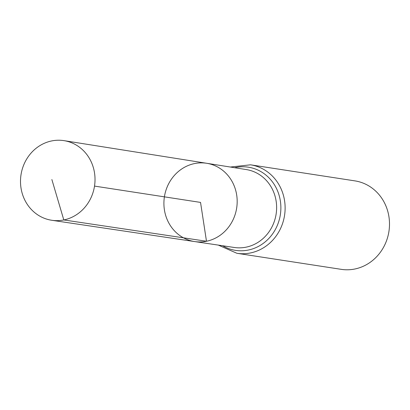 <?xml version="1.0" encoding="UTF-8"?>
<svg xmlns="http://www.w3.org/2000/svg" width="410" height="410" viewBox="0 0 410 410"><rect width="100%" height="100%" fill="white"/><g stroke="black" fill="none" stroke-linecap="round" stroke-linejoin="round"><path stroke-width="0.61" d="M194.673 241.577L234.325 247.486A39.416 36.387 -81.3 0 0 246.077 247.168A39.416 36.387 -81.3 0 0 276.627 207.685A39.416 36.387 -81.3 0 0 246.313 169.571L206.722 163.288A39.606 36.562 98.7 0 1 237.18 201.587A39.606 36.562 98.7 0 1 206.486 241.254A39.606 36.562 98.7 0 1 194.673 241.577A39.606 36.562 98.7 0 1 164.405 196.846A39.606 36.562 98.7 0 1 206.722 163.288A39.606 36.562 98.7 0 1 237.18 201.587A39.606 36.562 98.7 0 1 206.486 241.254A39.606 36.562 98.7 0 1 194.673 241.577L51.793 220.278A40.282 37.187 98.7 0 1 20.5 181.451A40.282 37.187 98.7 0 1 51.716 140.927A40.282 37.187 98.7 0 1 64.047 140.65A40.282 37.187 98.7 0 1 95.023 179.606A40.282 37.187 98.7 0 1 63.806 219.95A40.282 37.187 98.7 0 1 51.793 220.278M218.299 245.098L236.913 253.288L341.289 269.349A44.757 41.318 -81.3 0 0 354.814 269.011A44.757 41.318 -81.3 0 0 389.5 224.085A44.757 41.318 -81.3 0 0 354.906 180.877L250.525 164.815L230.312 167.034M94.515 186.094L200.541 202.407L206.486 241.254L63.806 219.95L51.865 179.534M236.913 253.288A44.757 41.318 -81.3 0 0 250.438 252.955A44.757 41.318 -81.3 0 0 285.124 208.029A44.757 41.318 -81.3 0 0 250.525 164.815M222.615 245.739A42.087 38.853 -81.3 0 0 248.26 250.059A42.087 38.853 -81.3 0 0 280.276 200.428A42.087 38.853 -81.3 0 0 234.622 167.716M206.722 163.288L64.047 140.65"/></g></svg>
